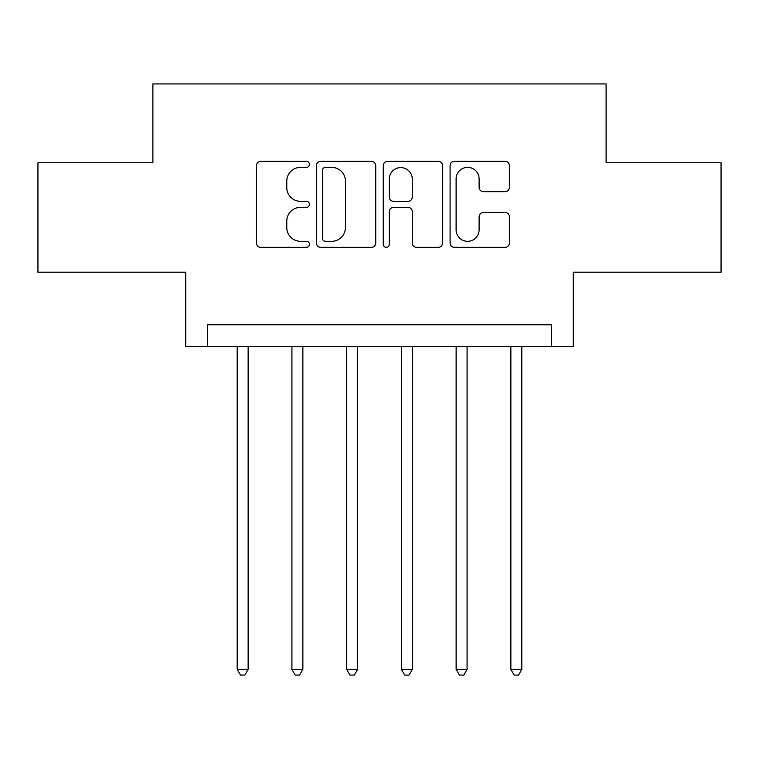 <?xml version="1.0" encoding="UTF-8"?>
<svg xmlns="http://www.w3.org/2000/svg" width="759" height="759" viewBox="0 0 759 759"><rect width="100%" height="100%" fill="white"/><g stroke="black" fill="none" stroke-linecap="round" stroke-linejoin="round"><path stroke-width="1.14" d="M309.444 164.371A3.008 3.008 0 0 0 306.427 161.363L260.764 161.363A4.298 4.298 0 0 0 256.466 165.661L256.466 243.032A4.298 4.298 0 0 0 260.764 247.33L306.427 247.33A3.008 3.008 0 0 0 309.444 244.322A3.008 3.008 0 0 0 306.427 241.315L300.526 241.315A13.757 13.757 0 0 1 286.769 227.558L286.769 221.106A13.757 13.757 0 0 1 300.526 207.359L306.427 207.359A3.008 3.008 0 0 0 309.444 204.342A3.008 3.008 0 0 0 306.427 201.334L300.526 201.334A13.757 13.757 0 0 1 286.769 187.587L286.769 181.135A13.757 13.757 0 0 1 300.526 167.378L306.427 167.378A3.008 3.008 0 0 0 309.444 164.371M505.114 191.666A4.298 4.298 0 0 0 509.412 187.369L509.412 165.661A4.298 4.298 0 0 0 505.114 161.363L454.394 161.363A4.298 4.298 0 0 0 450.096 165.661L450.096 243.032A4.298 4.298 0 0 0 454.394 247.33L505.114 247.33A4.298 4.298 0 0 0 509.412 243.032L509.412 216.808A4.298 4.298 0 0 0 505.114 212.511L483.407 212.511A4.298 4.298 0 0 0 479.109 216.808L479.109 229.816A11.499 11.499 0 0 1 467.61 241.315A11.499 11.499 0 0 1 456.112 229.816L456.112 178.877A11.499 11.499 0 0 1 467.61 167.378A11.499 11.499 0 0 1 479.109 178.877L479.109 187.369A4.298 4.298 0 0 0 483.407 191.666L505.114 191.666M551.366 346.654L573.263 346.654L573.263 272.215L721.05 272.215L721.05 162.749L606.109 162.749L606.109 83.926L152.891 83.926L152.891 162.749L37.95 162.749L37.95 272.215L185.737 272.215L185.737 346.654L551.366 346.654L551.366 324.767L207.634 324.767L207.634 346.654M375.743 165.661A4.298 4.298 0 0 0 371.445 161.363L320.725 161.363A4.298 4.298 0 0 0 316.427 165.661L316.427 243.032A4.298 4.298 0 0 0 320.725 247.33L371.445 247.33A4.298 4.298 0 0 0 375.743 243.032L375.743 165.661M387.555 161.363L438.275 161.363A4.298 4.298 0 0 1 442.573 165.661L442.573 243.032A4.298 4.298 0 0 1 438.275 247.33L416.568 247.33A4.298 4.298 0 0 1 412.27 243.032L412.27 211.657A4.298 4.298 0 0 0 407.972 207.359L393.579 207.359A4.298 4.298 0 0 0 389.282 211.657L389.282 244.322A3.008 3.008 0 0 1 386.274 247.33A3.008 3.008 0 0 1 383.257 244.322L383.257 165.661A4.298 4.298 0 0 1 387.555 161.363M325.45 167.378A3.008 3.008 0 0 0 322.442 170.395L322.442 238.298A3.008 3.008 0 0 0 325.45 241.315L331.683 241.315A13.757 13.757 0 0 0 345.44 227.558L345.44 181.135A13.757 13.757 0 0 0 331.683 167.378L325.45 167.378M412.27 179.096A11.499 11.499 0 0 0 400.78 167.597A11.499 11.499 0 0 0 389.282 179.096L389.282 197.036A4.298 4.298 0 0 0 393.579 201.334L407.972 201.334A4.298 4.298 0 0 0 412.27 197.036L412.27 179.096M237.188 346.654L237.188 669.381L248.136 669.381L248.136 346.654M248.136 669.381L244.853 675.074L240.47 675.074L237.188 669.381M291.921 346.654L291.921 669.381L302.869 669.381L302.869 346.654M302.869 669.381L299.587 675.074L295.204 675.074L291.921 669.381M346.654 346.654L346.654 669.381L357.603 669.381L357.603 346.654M357.603 669.381L354.32 675.074L349.946 675.074L346.654 669.381M401.397 346.654L401.397 669.381L412.346 669.381L412.346 346.654M412.346 669.381L409.054 675.074L404.68 675.074L401.397 669.381M456.131 346.654L456.131 669.381L467.079 669.381L467.079 346.654M467.079 669.381L463.796 675.074L459.413 675.074L456.131 669.381M510.864 346.654L510.864 669.381L521.812 669.381L521.812 346.654M521.812 669.381L518.53 675.074L514.147 675.074L510.864 669.381"/></g></svg>
